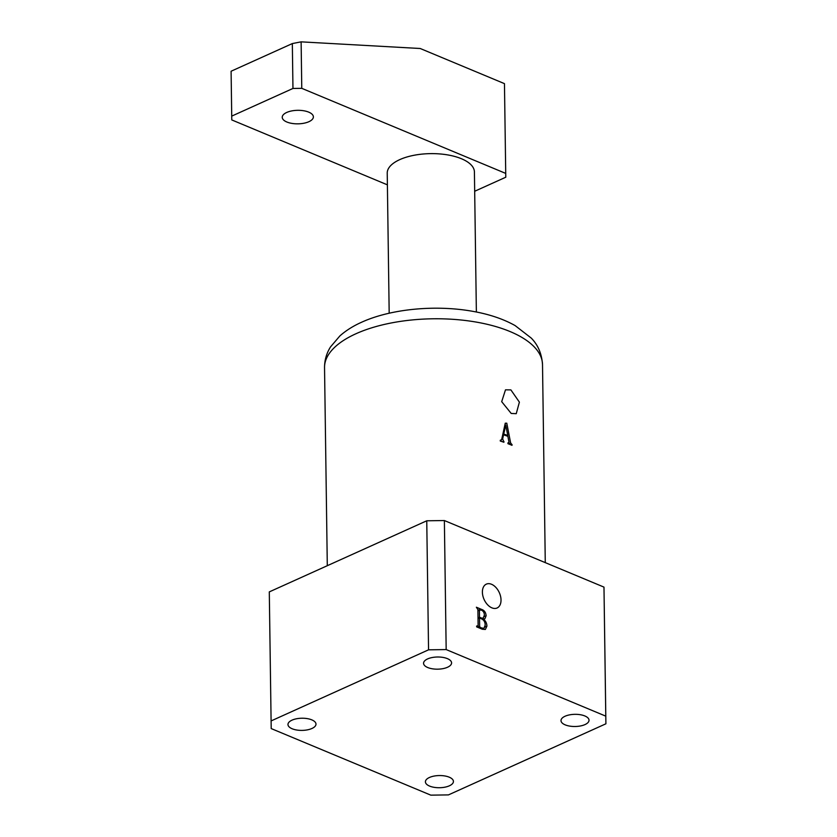 <?xml version="1.0" encoding="UTF-8"?>
<svg xmlns="http://www.w3.org/2000/svg" width="837" height="837" viewBox="0 0 837 837"><rect width="100%" height="100%" fill="white"/><g stroke="black" fill="none" stroke-linecap="round" stroke-linejoin="round"><path stroke-width="1.26" d="M308.748 112.148A15.568 6.759 179.2 0 0 291.757 110.913A15.568 6.759 179.2 0 0 282.236 117.295A15.568 6.759 179.2 0 0 286.871 122.014A15.568 6.759 179.2 0 0 303.862 123.238A15.568 6.759 179.2 0 0 313.383 116.866A15.568 6.759 179.2 0 0 308.748 112.148M476.368 312.013L474.412 171.951A43.597 18.927 179.2 0 0 474.37 171.156A43.597 18.927 179.2 0 0 461.438 158.737A43.597 18.927 179.2 0 0 414.733 155.148A43.597 18.927 179.2 0 0 387.249 172.37A43.597 18.927 179.2 0 0 387.228 173.165L389.184 313.226M505.778 177.224L504.46 83.637L505.778 177.224L474.684 191.265M504.46 83.637L420.226 48.504L301.121 41.85L301.77 88.335L505.715 173.405M301.77 88.335L292.96 88.46L231.723 116.113L231.096 71.229L292.333 43.576L301.121 41.85M292.96 88.46L292.333 43.576M231.723 116.113L231.786 119.932L387.385 184.841M449.396 785.797A14.009 6.089 179.2 0 0 453.434 781.444A14.009 6.089 179.2 0 0 444.698 775.941A14.009 6.089 179.2 0 0 429.444 777.479A14.009 6.089 179.2 0 0 425.405 781.831A14.009 6.089 179.2 0 0 434.141 787.335A14.009 6.089 179.2 0 0 449.396 785.797M311.95 728.472A14.009 6.089 179.2 0 0 315.988 724.12A14.009 6.089 179.2 0 0 307.263 718.617A14.009 6.089 179.2 0 0 292.008 720.155A14.009 6.089 179.2 0 0 287.97 724.507A14.009 6.089 179.2 0 0 296.696 730.01A14.009 6.089 179.2 0 0 311.95 728.472M447.544 667.246A14.009 6.089 179.2 0 0 451.582 662.894A14.009 6.089 179.2 0 0 442.857 657.39A14.009 6.089 179.2 0 0 427.602 658.928A14.009 6.089 179.2 0 0 423.564 663.281A14.009 6.089 179.2 0 0 432.29 668.784A14.009 6.089 179.2 0 0 447.544 667.246M584.99 724.58A14.009 6.089 179.2 0 0 589.028 720.218A14.009 6.089 179.2 0 0 580.292 714.714A14.009 6.089 179.2 0 0 565.038 716.252A14.009 6.089 179.2 0 0 560.999 720.615A14.009 6.089 179.2 0 0 569.735 726.108A14.009 6.089 179.2 0 0 584.99 724.58M511.208 413.457L501.698 401.676L505.485 389.833L510.884 389.896L519.39 402.137L516.251 413.677L511.208 413.457M491.539 584.278A13.078 8.339 65.7 0 0 486.328 584.142A13.078 8.339 65.7 0 0 482.855 595.829A13.078 8.339 65.7 0 0 491.874 607.84A13.078 8.339 65.7 0 0 497.094 607.986A13.078 8.339 65.7 0 0 500.557 596.3A13.078 8.339 65.7 0 0 491.539 584.278M444.374 520.541L603.979 587.114L605.904 723.796L448.444 794.899L430.825 795.15L271.209 728.577L271.094 720.929L428.554 649.826L426.755 520.792L444.374 520.541L446.173 649.575L605.779 716.148L603.979 587.114M482.311 629.225L476.64 626.861L476.63 626.045L478.126 625.762L477.896 609.577L476.368 607.223L481.725 609.462C484.382 610.372 485.847 612.475 486.13 615.77L484.895 618.763L483.326 619.066C485.606 620.792 486.799 623.157 486.914 626.139L485.355 629.466L482.311 629.225M476.64 626.651L478.126 625.762M507.871 436.339L508.959 441.894L508.31 443.024A108.998 47.332 179.2 0 0 507.933 442.878L507.944 443.694A108.998 47.332 -0.8 0 1 512.014 445.315L512.003 444.499A108.998 47.332 179.2 0 0 511.731 444.384L510.612 442.878L506.783 423.187L505.255 423.198L501.708 439.435L500.599 440.335A108.998 47.332 179.2 0 0 500.285 440.241L500.296 441.057A108.998 47.332 -0.8 0 1 503.905 442.239L503.895 441.423A108.998 47.332 179.2 0 0 503.592 441.319L502.66 438.902L503.56 434.79A108.998 47.332 -0.8 0 1 507.871 436.339M501.708 439.435L500.285 440.482M507.944 443.505L508.875 443.087L507.944 443.191M446.173 649.575L428.554 649.826M605.904 723.796L605.779 716.148M271.094 720.929L269.294 591.895L426.755 520.792M502.639 435.209L503.56 434.79M501.729 439.32L502.66 438.902M502.556 441.79L503.592 441.319M502.859 441.884L503.895 441.423M505.088 423.951L506.783 423.187M508.415 443.872L510.612 442.878M510.79 444.813L511.731 444.384M511.062 444.928L512.003 444.499M505.778 425.322L507.797 435.502A108.998 47.332 179.2 0 0 503.717 434.037L505.778 425.322M506.803 435.941L507.797 435.502M502.807 434.445L503.717 434.037M504.742 425.594L505.6 425.206M480.794 609.88L481.725 609.462M484.288 616.597L486.13 615.77M482.572 619.411L483.326 619.066M484.989 627.007L486.914 626.139M480.448 627.635L483.912 628.441L485.188 625.166C485.167 622.1 483.964 619.997 481.557 618.878L479.517 618.03L479.632 626.4L480.448 627.635L479.517 628.053M481.108 628.723L482.049 628.305M477.676 627.29L479.632 626.4M478.032 618.7L479.517 618.03M481.767 618.145L483.19 618.135L484.403 615.09C484.288 612.579 483.231 610.905 481.223 610.058L479.413 610.204L479.507 617.204L481.767 618.145L480.825 618.574M478.021 617.884L479.507 617.204M477.917 610.874L480.176 609.629M474.37 171.156A43.597 18.927 179.2 0 0 473.658 168.561A43.597 18.927 179.2 0 0 427.55 153.715A43.597 18.927 179.2 0 0 387.249 172.37M355.934 333.754A108.998 47.332 179.2 0 0 324.536 367.631C324.547 360.088 326.556 353.162 330.573 346.842L339.895 335.909C345.943 330.563 353.151 326.012 361.542 322.266C391.057 308.759 435.983 304.647 472.999 311.374C489.279 314.252 503.319 318.991 515.1 325.572L531.254 338.085C538.024 344.97 541.78 353.8 542.512 364.587A108.998 47.332 179.2 0 0 474.589 321.806A108.998 47.332 179.2 0 0 355.934 333.754M324.536 367.631L327.298 565.697M542.512 364.587L545.274 562.631M501.227 440.325L500.296 440.743M477.896 626.411L476.776 626.913M483.912 628.441L482.238 629.194M483.19 618.135L481.557 618.878M479.664 609.587L477.917 610.382"/></g></svg>
